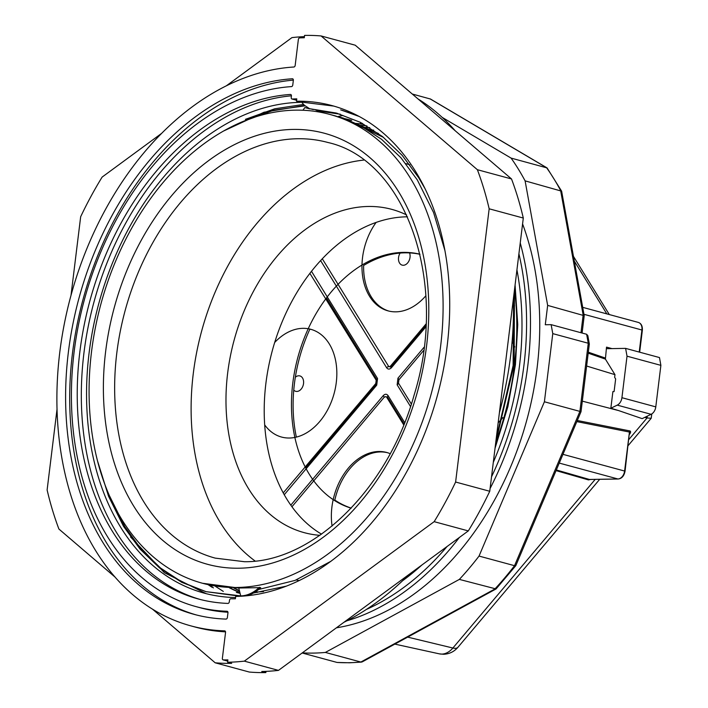 <?xml version="1.0" encoding="UTF-8"?>
<svg xmlns="http://www.w3.org/2000/svg" width="708" height="708" viewBox="0 0 708 708"><rect width="100%" height="100%" fill="white"/><g stroke="black" fill="none" stroke-linecap="round" stroke-linejoin="round"><path stroke-width="1.06" d="M576.825 421.614L629.394 432.039A1.593 1.133 101.2 0 1 629.828 430.915L629.934 430.942A1.593 1.177 106 0 0 629.447 432.048L625.04 471.254L624.606 471.041L629.447 432.048M516.937 269.863A250.004 176.159 105.2 0 1 493.317 462.271M421.791 565.081A250.004 176.159 105.2 0 1 402.64 580.702M302.148 652.988L337.026 662.44A287.085 202.293 -74.8 0 0 348.885 662.715A287.085 202.293 -74.8 0 0 360.859 662.042L362.177 661.909L496.051 588.95L515.796 565.665L581.02 411.702L589.33 344L587.835 335.663L586.64 334.264L551.143 324.653L552.771 333.627L544.399 401.772L479.042 556.072A287.085 202.293 105.2 0 1 459.359 579.401L325.361 652.431A287.085 202.293 105.2 0 1 302.316 652.865M405.826 163.61A215.312 151.716 105.2 0 1 409.914 164.876M321.521 534.151A167.469 118.006 105.2 0 1 272.164 351.212A167.469 118.006 105.2 0 1 406.454 216.825A167.469 118.006 105.2 0 1 407.489 216.816M319.839 535.328A167.469 118.006 105.2 0 1 304.228 532.655A167.469 118.006 105.2 0 1 230.304 356.513A167.469 118.006 105.2 0 1 368.222 206.471A167.469 118.006 105.2 0 1 391.807 209.373A167.469 118.006 105.2 0 1 406.64 214.949M551.143 324.653L545.284 324.751L547.656 305.396L584.215 315.68L561.63 191.178L547.063 167.92L430.508 99.04L412.277 94.022M368.443 130.139A242.906 171.159 105.2 0 1 369.134 130.13A242.906 171.159 105.2 0 1 372.196 130.113M236.791 587.49A242.906 171.159 105.2 0 1 202.577 583.277A242.906 171.159 105.2 0 1 95.359 327.777A242.906 171.159 105.2 0 1 295.395 110.147A242.906 171.159 105.2 0 1 329.609 114.369A242.906 171.159 105.2 0 1 436.827 369.859A242.906 171.159 105.2 0 1 236.791 587.49M245.534 595.897A39.869 28.099 105.2 0 0 260.703 587.631L238.746 588.021L202.577 583.277M257.269 592.401L254.429 592.472M236.375 592.437L240.092 593.375M249.021 595.26L248.49 595.171M247.596 595.428L248.375 595.614M248.269 595.623L247.552 595.446M229.463 587.852L232.782 589.49M233.339 589.746L236.693 591.26M237.269 591.499L239.897 592.587M247.738 595.393L248.428 595.605M248.543 595.587L247.844 595.366M239.853 592.41L237.879 591.578M237.313 591.33L233.959 589.808M233.401 589.534L230.091 587.879M233.817 588.021L237.1 589.782M237.658 590.065L239.49 590.994M239.419 590.684L238.277 590.1M237.72 589.808L234.445 588.029M329.609 114.369L335.919 116.077L359.629 125.219L381.532 139.272L400.932 157.76L417.313 179.929L433.553 212.48L444.828 250.225M331.07 561.196L295.05 580.41L258.624 589.49M255.004 592.118L263.5 591.605M383.656 137.485L342.929 117.979L339.406 117.077M339.999 117.254L343.522 118.139M342.929 117.979L378.497 133.52M351.124 120.192L347.601 119.298M347.009 119.156L343.451 118.378M344.035 118.581L347.593 119.342M348.186 119.475L351.708 120.36M360.496 122.732L361.841 123.112M355.92 123.404L359.576 123.794M360.186 123.873L363.815 124.387M359.806 125.307L363.496 125.573M364.116 125.626L366.903 125.918M363.647 127.352L367.372 127.484M367.992 127.52L369.771 127.635M628.952 439.394L647.05 417.959L644.784 417.366M618.597 410.569L642.165 418.64L651.112 414.304L617.252 405.126L610.845 408.233L618.597 410.569L582.321 401.153M496.202 438.739L513.105 365.567L513.698 296.209M372.824 130.122A242.906 171.159 105.2 0 1 373.656 130.13M514.539 289.395A242.906 171.159 105.2 0 1 495.715 442.73M240.339 596.269L205.754 591.623L181.735 582.321L159.583 567.958L139.998 549.019L123.493 526.292L108.528 496.202L97.731 461.581M206.409 591.8L182.576 582.436L160.601 568.09L141.175 549.24L124.794 526.637L109.678 496.193M242.092 121.838L273.784 110.209L304.953 105.846M341.964 110.227L357.009 115.342M350.15 112.448L352.434 113.085M515.079 285.023L517.743 324.653L515.433 364.709L507.884 406.666L495.034 448.27M299.219 580.587A215.312 151.716 105.2 0 1 296.209 579.949M255.119 561.037A215.312 151.716 105.2 0 1 201.576 331.344A215.312 151.716 105.2 0 1 363.735 160.088M547.063 167.92L511.087 158.096A287.085 202.293 105.2 0 1 525.106 180.867L547.656 305.396M442.19 117.386L511.087 158.096M561.63 191.178L525.106 180.867M325.361 652.431L360.859 662.042L494.857 589.012A287.085 202.293 -74.8 0 0 514.539 565.692L479.042 556.072M515.796 565.665L514.539 565.692L579.905 411.392L544.399 401.772M496.051 588.95L459.359 579.401M522.575 223.914A263.164 185.434 105.2 0 1 336.415 627.81M651.112 414.304A7.974 5.62 105.2 0 0 655.785 406.879L660.883 365.355L659.475 357.558L625.606 348.38L607.482 348.681A1.593 1.124 105.2 0 1 607.252 348.655A1.593 1.124 105.2 0 1 606.526 347.132L605.393 359.106L614.969 374.656L614.641 377.311L615.65 378.939L614.093 391.577L612.889 391.595L610.845 408.233M586.631 366.027L614.969 374.656M647.271 416.162L647.05 417.959L651.201 418.286L651.794 413.914M259.411 587.277A39.869 28.099 105.2 0 1 240.729 595.897L205.754 591.623M223.232 131.175L264.022 112.245L304.582 105.474M340.663 109.873L359.036 116.413M306.343 107.97L307.617 107.89M348.858 112.094L352.637 113.183M212.073 587.313L208.205 584.746M223.294 591.41L216.4 586.967M216.259 586.87L215.329 586.224M514.45 290.085L514.141 364.354L495.742 442.473M579.861 411.401C581.356 411.799 581.374 411.791 579.905 411.392L588.268 343.247L552.771 333.627M625.606 348.38L627.023 356.177L621.925 397.701A7.974 5.62 105.2 0 1 617.252 405.126M660.883 365.355L627.023 356.177M337.026 662.44L349.433 662.785L361.531 662.104M586.64 334.264L588.268 343.247L589.33 343.911M584.215 315.68L582.1 333.034M357.142 123.989A250.004 176.159 105.2 0 1 359.275 123.758M360.045 123.688A250.004 176.159 105.2 0 1 361.629 123.555M361.876 123.537A250.004 176.159 105.2 0 1 362.549 123.484M589.959 479.44L589.383 479.449A1.593 1.177 -74 0 0 588.481 479.909L590.622 479.458M589.631 479.475L618.137 479.006A1.593 1.106 89.1 0 0 618.447 478.935M235.552 597.534A251.995 177.566 105.2 0 1 204.293 593.162A251.995 177.566 105.2 0 1 89.102 352.92A251.995 177.566 105.2 0 1 300.59 102.333L296.493 101.217A251.995 177.566 105.2 0 1 331.99 105.589A251.995 177.566 105.2 0 1 447.173 345.831A251.995 177.566 105.2 0 1 235.693 596.428L235.401 598.773A254.393 179.248 105.2 0 1 230.852 598.773A1.593 1.124 -74.8 0 0 229.489 600.357L229.304 601.827A1.593 1.124 105.2 0 1 227.967 603.411A1.593 1.124 105.2 0 1 227.923 603.411A259.172 182.62 105.2 0 1 198.32 598.977A259.172 182.62 105.2 0 1 83.031 331.087A259.172 182.62 105.2 0 1 290.422 94.456A1.593 1.124 105.2 0 1 290.687 94.483A1.593 1.124 105.2 0 1 291.413 96.005L291.236 97.474A1.593 1.124 -74.8 0 0 291.962 98.996A1.593 1.124 -74.8 0 0 292.192 99.023A1.593 1.124 -74.8 0 0 292.218 99.023A254.393 179.248 105.2 0 1 296.785 98.872L296.493 101.217M333.716 106.076L301.449 102.076L304.36 105.235L309.573 108.705L336.282 113.05L360.284 122.307L382.462 136.529L402.1 155.247L418.685 177.699L424.8 188.284M303.626 104.439L274.739 108.793L245.419 119.333M226.047 619.093A1.593 1.124 105.2 0 1 226.002 619.093A275.12 193.859 105.2 0 1 194.151 614.376A275.12 193.859 105.2 0 1 71.818 329.707A275.12 193.859 105.2 0 1 292.351 78.774A1.593 1.124 105.2 0 1 292.608 78.8A1.593 1.124 105.2 0 1 293.342 80.323L292.767 85.022A1.593 1.124 105.2 0 1 291.466 86.606A267.146 188.239 -74.8 0 0 77.429 330.344A267.146 188.239 -74.8 0 0 196.24 606.676A267.146 188.239 -74.8 0 0 227.047 611.261A1.593 1.124 105.2 0 1 227.233 611.287A1.593 1.124 105.2 0 1 227.958 612.809L227.383 617.509A1.593 1.124 105.2 0 1 226.047 619.093M295.856 100.014A1.593 1.124 -74.8 0 0 296.059 100.102A1.593 1.124 -74.8 0 0 296.289 100.129A1.593 1.124 -74.8 0 0 296.316 100.129A254.393 179.248 105.2 0 1 296.625 100.111M417.994 98.916A287.085 202.293 105.2 0 1 455.164 130.732M513.371 298.935A287.085 202.293 105.2 0 1 499.397 412.737M409.02 574.462A287.085 202.293 105.2 0 1 343.893 622.314M265.996 671.37L265.836 672.6A318.981 224.763 105.2 0 1 249.322 672.051L215.188 662.803L152.424 609.084M226.516 85.686L291.953 37.612A318.981 224.763 105.2 0 1 304.422 36.63M225.002 630.961L224.64 630.855A287.085 202.293 -74.8 0 1 191.027 625.916A287.085 202.293 -74.8 0 1 63.419 328.618A287.085 202.293 -74.8 0 1 293.873 67.012A1.593 1.124 105.2 0 0 295.174 65.428L298.36 39.48A1.593 1.124 -74.8 0 1 299.67 37.887A316.591 223.082 -74.8 0 1 304.29 37.754L304.573 35.4A318.981 224.763 105.2 0 1 321.096 35.949L355.23 45.197L511.512 178.956L477.378 169.708L321.096 35.949M161.389 133.538L102.12 177.089A318.981 224.763 105.2 0 0 80.668 216.728L71.021 295.263M57.047 409.065L47.117 489.954A318.981 224.763 105.2 0 0 58.906 529.044L115.254 577.268M265.836 672.6L261.748 671.494A318.981 224.763 -74.8 0 0 278.465 670.388L244.331 661.139A318.981 224.763 105.2 0 1 227.613 662.245L231.702 663.352A318.981 224.763 105.2 0 1 215.188 662.803M130.573 537.009L164.398 572.692L206.046 593.623M227.002 660.909A1.593 1.124 -74.8 0 0 227.188 660.989A1.593 1.124 -74.8 0 0 227.392 661.015A316.591 223.082 -74.8 0 0 227.764 661.015M191.027 625.916L195.116 627.031A287.085 202.293 -74.8 0 0 225.542 631.846M244.331 661.139L434.163 521.663L468.298 530.911L278.465 670.388M227.613 662.245L227.896 659.891A316.591 223.082 -74.8 0 1 223.294 659.9L227.392 661.015M224.64 630.855A1.593 1.124 105.2 0 1 224.825 630.89A1.593 1.124 105.2 0 1 225.551 632.403L222.365 658.36A1.593 1.124 -74.8 0 0 223.1 659.874A1.593 1.124 -74.8 0 0 223.294 659.9M434.163 521.663A318.981 224.763 -74.8 0 0 455.616 482.033L489.166 208.798A318.981 224.763 -74.8 0 0 477.378 169.708M468.298 530.911A318.981 224.763 -74.8 0 0 489.75 491.272L523.3 218.046A318.981 224.763 -74.8 0 0 511.512 178.956M200.373 599.517A259.172 182.62 105.2 0 1 87.013 332.813A259.172 182.62 105.2 0 1 291.43 95.81M302.927 110.253L304.847 107.572L309.768 108.899M489.75 491.272L455.616 482.033M196.24 606.676L200.329 607.783A267.146 188.239 -74.8 0 0 227.949 612.225M293.36 80.119A275.12 193.859 -74.8 0 0 75.8 331.433A275.12 193.859 -74.8 0 0 196.204 614.907M489.166 208.798L523.3 218.046M286.483 586.127L253.482 593.012M249.959 594.658L248.588 595.561M337.477 113.386L309.573 108.705M315.131 109.696L317.759 110.926L340.362 114.236M419.968 254.207A131.582 92.713 -74.8 0 0 310.989 322.99A131.582 92.713 -74.8 0 0 309.254 474.192A131.582 92.713 -74.8 0 0 351.168 508.167M387.444 452.695A55.826 39.338 -74.8 0 0 334.822 500.078A131.582 92.713 -74.8 0 0 351.221 508.114M513.477 304.015L514.548 305.767M419.986 254.287A131.582 92.713 -74.8 0 0 363.629 265.465A55.826 39.338 -74.8 0 0 371.16 296.696A55.826 39.338 -74.8 0 0 388.878 311.086M327.353 299.387A131.582 92.713 -74.8 0 0 326.839 300.086M311.573 329.53A55.826 39.338 -74.8 0 0 309.865 329.176A131.582 92.713 -74.8 0 0 296.351 437.11M306.157 466.023A131.582 92.713 -74.8 0 0 306.599 466.926M351.92 413.224A55.826 39.338 105.2 0 1 351.557 412.224M359.16 352.54A55.826 39.338 105.2 0 1 359.62 351.779M416.269 335.548A55.826 39.338 105.2 0 1 416.924 336.203M360.584 353.345A55.826 39.338 -74.8 0 0 360.133 354.124M352.628 410.95A55.826 39.338 -74.8 0 0 352.965 411.985M498.166 422.72A55.826 39.338 -74.8 0 0 502.83 417.623M514.751 346.964A55.826 39.338 -74.8 0 0 512.096 341.654M411.348 404.029L398.489 383.143L398.896 379.824L423.588 350.557M376.134 222.401A55.826 39.338 -74.8 0 0 369.523 296.254A55.826 39.338 -74.8 0 0 388.055 310.874A55.826 39.338 -74.8 0 0 425.835 295.794M409.551 252.906A7.974 5.62 105.2 0 1 408.543 261.677A7.974 5.62 105.2 0 1 402.206 265.137A7.974 5.62 105.2 0 1 399.551 263.049A7.974 5.62 105.2 0 1 400.117 253.066M425.995 324.025L390.462 366.125L388.904 366.815L322.29 258.756M264.712 424.933A55.826 39.338 -74.8 0 0 281.563 437.057A55.826 39.338 -74.8 0 0 328.308 408.551A55.826 39.338 -74.8 0 0 329.291 343.92A55.826 39.338 -74.8 0 0 310.759 329.3A55.826 39.338 -74.8 0 0 274.686 342.477M295.333 377.231A7.974 5.62 105.2 0 1 299.882 375.921A7.974 5.62 105.2 0 1 302.537 378.01A7.974 5.62 105.2 0 1 302.396 387.249A7.974 5.62 105.2 0 1 295.714 391.32A7.974 5.62 105.2 0 1 293.749 390.117M309.874 273.35L376.196 380.196L375.789 383.515L283.253 492.874M390.152 453.678A55.826 39.338 -74.8 0 0 386.63 452.456A55.826 39.338 -74.8 0 0 345.946 471.174A55.826 39.338 -74.8 0 0 332.079 526.044M291.962 506.733L384.223 397.215L385.931 396.569L386.648 397.17L403.728 424.889M320.6 260.571L386.621 367.744C388.019 369.541 389.639 369.514 391.489 367.664A2.39 0.938 -139.8 0 1 391.294 366.567L390.338 367.098M386.621 367.744A2.39 1.416 -31.6 0 1 388.4 366.585M391.294 366.567L425.924 325.538M326.459 297.944L377.134 380.214A2.39 1.416 -31.6 0 1 377.541 378.514L376.718 385.161A2.39 0.938 -139.8 0 1 376.532 384.063L305.723 467.97M290.82 505.14L383.196 395.675C385.037 393.825 386.656 393.798 388.055 395.595A2.39 1.416 148.4 0 0 387.657 397.294L404.1 423.977M410.525 406.542L397.144 384.825L397.958 378.178A2.39 0.938 40.2 0 0 399.179 379.488M397.144 384.825A2.39 1.416 -31.6 0 1 398.825 383.692M383.196 395.675A2.39 0.938 40.2 0 0 384.426 396.993M518.911 253.774A259.907 183.142 105.2 0 1 491.52 476.838M447.075 546.505A259.907 183.142 105.2 0 1 366.425 609.42M213.391 587.905A259.907 183.142 105.2 0 1 210.798 585.498M337.805 116.608A259.907 183.142 105.2 0 1 342.92 115.493M297.528 138.741A215.312 151.716 -74.8 0 0 120.21 331.654A215.312 151.716 -74.8 0 0 215.25 558.125L244.481 561.718C312.255 562.577 387.887 489.803 414.136 394.993C449.421 282.076 405.551 159.689 327.857 142.476A215.312 151.716 -74.8 0 0 297.528 138.741M239.154 568.214A223.286 157.335 105.2 0 1 105.642 351.478A223.286 157.335 105.2 0 1 293.032 129.422A223.286 157.335 105.2 0 1 426.543 346.168A223.286 157.335 105.2 0 1 239.154 568.214M599.703 479.307L457.952 647.271C454.191 651.67 449.394 654.006 443.562 654.272L439.358 653.856A20.47 14.426 -74.8 0 0 441.757 654.095A20.47 14.426 -74.8 0 0 452.881 648.024L595.207 479.378M457.952 647.271A15.948 6.248 -139.8 0 1 452.881 648.024L407.658 637.12M577.294 420.499L629.828 430.915M629.359 434.526C630.784 432.659 630.978 431.464 629.934 430.942M588.481 479.909L556.063 470.616M580.985 332.733L583.153 315.007L560.612 190.479A287.085 202.293 -74.8 0 0 546.585 167.716L430.013 98.828M605.393 359.106L588.206 353.177M606.827 313.883L574.347 261.155M241.8 596.18L240.729 595.897L238.746 588.021M655.785 406.879L621.925 397.701M520.238 242.977A263.164 185.434 105.2 0 1 490.086 488.52M459.315 537.514A263.164 185.434 105.2 0 1 346.893 620.801M588.33 352.186L605.19 358M606.526 347.132L611.969 348.61M639.218 352.071L641.926 330.008L583.967 314.308M562.957 454.341L624.606 471.041A7.974 5.62 -74.8 0 1 617.916 478.971L559.258 463.085M556.338 469.97L589.383 479.449L617.916 478.971A1.593 1.106 89.1 0 0 618.137 479.006C621.748 478.608 624.049 476.033 625.04 471.254M639.66 352.186L642.36 330.22L641.926 330.008A7.974 5.62 -74.8 0 0 638.28 322.406L582.711 307.352M296.316 100.129L292.218 99.023M292.855 78.915L292.351 78.774M290.926 94.598L290.422 94.456M313.255 109.572L310.856 108.926M321.441 111.793L319.051 111.138M311.485 271.288L377.541 378.514M376.718 385.161L284.271 494.706M388.055 395.595L404.666 422.552M397.958 378.178L424.012 347.309M425.844 326.946L391.489 367.664M439.358 653.856L394.825 644.112M651.201 418.286L628.2 445.536M573.498 256.438L609.296 314.547M642.36 330.22C642.581 325.981 641.218 323.379 638.28 322.406M223.1 659.874L227.188 660.989M291.962 98.996L296.059 100.102M247.083 595.57L247.579 595.702M320.264 111.607L317.759 110.926M377.134 380.214L376.532 384.063"/></g></svg>
